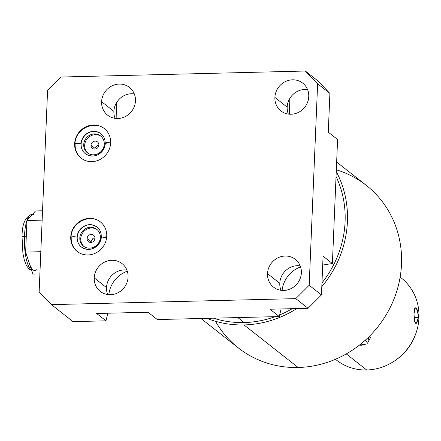 <?xml version="1.0" encoding="UTF-8"?>
<svg xmlns="http://www.w3.org/2000/svg" width="441" height="441" viewBox="0 0 441 441"><rect width="100%" height="100%" fill="white"/><g stroke="black" fill="none" stroke-linecap="round" stroke-linejoin="round"><path stroke-width="0.66" d="M282.108 290.41A26.78 24.999 128.2 0 1 290.272 273.497A26.78 24.999 128.2 0 0 282.108 290.41A26.78 24.999 128.2 0 1 290.272 273.497A26.78 24.999 128.2 0 1 300.586 266.937A26.78 24.999 128.2 0 0 290.272 273.497A26.78 24.999 128.2 0 1 300.586 266.937M322.707 265.058L332.393 263.509L337.591 139.505L328.275 132.173L329.901 93.426L328.275 132.173L329.901 93.426L317.625 83.757L305.337 71.023L60.968 77.026L47.584 90.394L39.139 291.898L51.426 304.632L73.019 321.632L105.994 320.822L107.819 313.215L105.994 320.822L96.678 313.49L148.022 312.228L96.678 313.49L148.022 312.228L157.338 319.56L279.28 316.561L269.964 309.229L308.072 308.292L269.964 309.229L308.072 308.292L295.795 298.629L309.18 285.261L317.625 83.757L309.18 285.261L321.456 294.924L308.072 308.292L295.795 298.629L51.426 304.632L295.795 298.629L309.18 285.261L321.456 294.924L308.072 308.292L321.456 294.924L323.082 256.171L321.456 294.924L323.082 256.171L332.393 263.509L337.591 139.505L328.275 132.173L337.591 139.505L332.393 263.509L322.707 265.058L332.393 263.509L323.082 256.171L332.393 263.509M289.434 114.197L289.858 98.354M116.148 118.453L116.567 102.61M108.817 294.671A26.78 24.999 128.2 0 1 127.295 271.193A26.78 24.999 128.2 0 0 108.817 294.671A26.78 24.999 128.2 0 1 127.295 271.193M281.11 308.954L279.28 316.561L281.11 308.954L279.28 316.561L269.964 309.229L279.28 316.561L157.338 319.56L279.28 316.561M51.426 304.632L39.139 291.898L47.584 90.394L39.139 291.898L51.426 304.632L73.019 321.632L105.994 320.822L96.678 313.49L105.994 320.822L73.019 321.632L51.426 304.632L295.795 298.629L309.18 285.261L317.625 83.757L305.337 71.023L317.614 80.686L329.901 93.426L317.625 83.757L305.337 71.023L317.614 80.686L329.901 93.426L317.614 80.686L305.337 71.023L60.968 77.026L305.337 71.023M98.745 145.861L97.687 145.028L94.986 148.347L94.975 149.108L94.986 148.347L97.687 145.028L98.745 145.861L97.687 145.028L94.986 148.347L91.006 145.216L94.986 148.347L94.975 149.108M98.867 145.023A4.101 3.826 -51.8 0 0 97.472 141.897A4.101 3.826 -51.8 0 0 93.354 141.572A4.101 3.826 -51.8 0 0 91.006 145.216A4.101 3.826 128.2 0 1 95.102 141.12A4.101 3.826 128.2 0 1 98.867 145.023A4.101 3.826 128.2 0 1 94.771 149.119A4.101 3.826 128.2 0 1 91.006 145.216A4.101 3.826 -51.8 0 0 92.401 148.341A4.101 3.826 -51.8 0 0 96.518 148.667A4.101 3.826 -51.8 0 0 98.867 145.023A4.101 3.826 -51.8 0 0 93.117 141.704A4.101 3.826 -51.8 0 0 92.825 148.628A4.101 3.826 -51.8 0 0 98.867 145.023M101.077 136.346A10.711 10 -51.8 0 0 90.521 136.004A10.711 10 -51.8 0 0 84.666 145.37A10.711 10 -51.8 0 0 87.853 153.148A10.711 10 128.2 0 1 84.666 145.37A10.711 10 128.2 0 1 90.521 136.004A10.711 10 128.2 0 1 101.077 136.346A10.711 10 -51.8 0 0 87.081 138.932A10.711 10 -51.8 0 0 87.853 153.148M97.169 229.673A10.711 10 -51.8 0 0 86.612 229.331A10.711 10 -51.8 0 0 80.758 238.697A10.711 10 -51.8 0 0 83.939 246.475A10.711 10 128.2 0 1 80.758 238.697A10.711 10 128.2 0 1 86.612 229.331A10.711 10 128.2 0 1 97.169 229.673A10.711 10 -51.8 0 0 83.167 232.258A10.711 10 -51.8 0 0 83.939 246.475M87.092 238.542A4.101 3.826 128.2 0 1 91.193 234.447A4.101 3.826 128.2 0 1 94.958 238.349A4.101 3.826 128.2 0 1 90.857 242.445A4.101 3.826 128.2 0 1 87.092 238.542L91.072 241.674L93.216 237.914L94.832 239.187L93.216 237.914L91.072 241.674L87.092 238.542A4.101 3.826 -51.8 0 0 88.487 241.668A4.101 3.826 -51.8 0 0 92.604 241.993A4.101 3.826 -51.8 0 0 94.958 238.349A4.101 3.826 -51.8 0 0 93.564 235.224A4.101 3.826 -51.8 0 0 89.44 234.899A4.101 3.826 -51.8 0 0 87.092 238.542L91.072 241.674L91.16 242.423M104.263 144.124A10.711 10 -51.8 0 0 100.62 135.96A10.711 10 -51.8 0 0 89.859 135.117A10.711 10 -51.8 0 0 83.724 144.631L84.666 145.37L83.724 144.631A10.711 10 128.2 0 1 94.429 133.937A10.711 10 128.2 0 1 104.263 144.124A10.711 10 128.2 0 1 93.558 154.819A10.711 10 128.2 0 1 83.724 144.631A10.711 10 -51.8 0 0 87.368 152.795A10.711 10 -51.8 0 0 98.128 153.639A10.711 10 -51.8 0 0 104.263 144.124A10.711 10 -51.8 0 0 89.236 135.459A10.711 10 -51.8 0 0 88.481 153.545A10.711 10 -51.8 0 0 104.263 144.124M79.815 237.958A10.711 10 128.2 0 1 90.521 227.264A10.711 10 128.2 0 1 100.35 237.451A10.711 10 128.2 0 1 89.644 248.145A10.711 10 128.2 0 1 79.815 237.958L80.758 238.697L79.815 237.958A10.711 10 -51.8 0 0 83.454 246.122A10.711 10 -51.8 0 0 94.214 246.966A10.711 10 -51.8 0 0 100.35 237.451A10.711 10 -51.8 0 0 96.706 229.287A10.711 10 -51.8 0 0 85.951 228.444A10.711 10 -51.8 0 0 79.815 237.958L80.758 238.697M71.084 237.368L70.731 237.087A18.787 17.541 -51.8 0 0 77.12 251.409A18.787 17.541 -51.8 0 0 95.989 252.891A18.787 17.541 -51.8 0 0 106.75 236.205A18.787 17.541 -51.8 0 0 100.361 221.884A18.787 17.541 -51.8 0 0 81.491 220.401A18.787 17.541 -51.8 0 0 70.731 237.087L71.084 237.368L70.731 237.087A18.787 17.541 128.2 0 1 89.506 218.334A18.787 17.541 128.2 0 1 106.75 236.205A18.787 17.541 128.2 0 1 87.974 254.959A18.787 17.541 128.2 0 1 70.731 237.087A18.787 17.541 -51.8 0 0 97.081 252.285A18.787 17.541 -51.8 0 0 98.409 220.566A18.787 17.541 -51.8 0 0 70.731 237.087M77.192 237.523A3.054 0.667 -177.6 0 0 77.07 237.324A12.679 11.835 128.2 0 1 84.33 226.062A12.679 11.835 128.2 0 1 97.064 227.065A12.679 11.835 -51.8 0 0 84.33 226.062A12.679 11.835 -51.8 0 0 77.07 237.324A3.054 0.667 2.4 0 1 77.192 237.523C77.495 233.129 79.485 229.607 83.156 226.966C86.326 225.235 89.749 222.821 97.064 227.065C99.925 229.403 101.32 232.561 101.254 236.53A3.054 0.667 2.4 0 1 103.348 235.979A3.054 0.667 2.4 0 1 106.744 236.348A3.054 0.667 -177.6 0 0 103.348 235.979A3.054 0.667 -177.6 0 0 101.254 236.53A3.054 0.667 -177.6 0 0 101.375 236.729A12.679 11.835 128.2 0 1 94.115 247.991A12.679 11.835 128.2 0 1 81.381 246.988A12.679 11.835 128.2 0 1 77.07 237.324A12.679 11.835 -51.8 0 0 81.381 246.988C78.52 244.645 77.125 241.492 77.192 237.523M77.599 251.789C73.134 248.085 70.968 243.245 71.089 237.269A3.054 0.667 2.4 0 1 73.719 236.718A3.054 0.667 2.4 0 1 77.07 237.324A3.054 0.667 -177.6 0 0 73.719 236.718A3.054 0.667 -177.6 0 0 71.089 237.269A3.054 0.667 -177.6 0 0 71.21 237.467A18.787 17.541 -51.8 0 0 77.362 251.596A18.787 17.541 -51.8 0 1 71.233 237.076M308.75 96.607A17.657 16.482 128.2 0 1 291.104 114.236A17.657 16.482 128.2 0 1 274.897 97.439A17.657 16.482 128.2 0 1 292.543 79.81A17.657 16.482 128.2 0 1 308.75 96.607A17.657 16.482 -51.8 0 0 302.747 83.151A17.657 16.482 -51.8 0 0 285.013 81.756A17.657 16.482 -51.8 0 0 274.897 97.439A17.657 16.482 -51.8 0 0 280.9 110.9A17.657 16.482 -51.8 0 0 298.634 112.295A17.657 16.482 -51.8 0 0 308.75 96.607A17.657 16.482 128.2 0 1 282.736 112.141A17.657 16.482 128.2 0 1 283.982 82.324A17.657 16.482 128.2 0 1 308.75 96.607M128.077 277.08A17.657 16.482 128.2 0 1 110.426 294.709A17.657 16.482 128.2 0 1 94.225 277.913A17.657 16.482 128.2 0 1 111.871 260.284A17.657 16.482 128.2 0 1 128.077 277.08A17.657 16.482 -51.8 0 0 122.074 263.619A17.657 16.482 -51.8 0 0 104.335 262.224A17.657 16.482 -51.8 0 0 94.225 277.913A17.657 16.482 -51.8 0 0 100.228 291.369A17.657 16.482 -51.8 0 0 117.962 292.763A17.657 16.482 -51.8 0 0 128.077 277.08A17.657 16.482 128.2 0 1 102.064 292.609A17.657 16.482 128.2 0 1 103.31 262.797A17.657 16.482 128.2 0 1 128.077 277.08M135.464 100.868A17.657 16.482 128.2 0 1 117.813 118.497A17.657 16.482 128.2 0 1 101.606 101.7A17.657 16.482 128.2 0 1 119.257 84.071A17.657 16.482 128.2 0 1 135.464 100.868A17.657 16.482 -51.8 0 0 129.456 87.412A17.657 16.482 -51.8 0 0 111.722 86.017A17.657 16.482 -51.8 0 0 101.606 101.7A17.657 16.482 -51.8 0 0 107.615 115.156A17.657 16.482 -51.8 0 0 125.349 116.551A17.657 16.482 -51.8 0 0 135.464 100.868A17.657 16.482 128.2 0 1 109.445 116.402A17.657 16.482 128.2 0 1 110.697 86.585A17.657 16.482 128.2 0 1 135.464 100.868M110.663 142.878A18.787 17.541 128.2 0 1 91.882 161.632A18.787 17.541 128.2 0 1 74.639 143.76A18.787 17.541 128.2 0 1 93.42 125.007A18.787 17.541 128.2 0 1 110.663 142.878A18.787 17.541 -51.8 0 0 104.274 128.557A18.787 17.541 -51.8 0 0 85.4 127.074A18.787 17.541 -51.8 0 0 74.639 143.76A18.787 17.541 -51.8 0 0 81.028 158.082A18.787 17.541 -51.8 0 0 99.898 159.565A18.787 17.541 -51.8 0 0 110.663 142.878M301.368 272.819A17.657 16.482 128.2 0 1 283.717 290.448A17.657 16.482 128.2 0 1 267.511 273.652A17.657 16.482 128.2 0 1 285.162 256.023A17.657 16.482 128.2 0 1 301.368 272.819A17.657 16.482 -51.8 0 0 295.36 259.363A17.657 16.482 -51.8 0 0 277.626 257.968A17.657 16.482 -51.8 0 0 267.511 273.652A17.657 16.482 -51.8 0 0 273.514 287.108A17.657 16.482 -51.8 0 0 291.253 288.502A17.657 16.482 -51.8 0 0 301.368 272.819A17.657 16.482 128.2 0 1 275.349 288.348A17.657 16.482 128.2 0 1 276.601 258.536A17.657 16.482 128.2 0 1 301.368 272.819M280.961 290.283A17.657 16.482 128.2 0 1 279.787 283.315L267.511 273.652L279.787 283.315A17.657 16.482 -51.8 0 0 280.961 290.283A17.657 16.482 128.2 0 1 283.761 272.703A17.657 16.482 128.2 0 1 300.194 265.851A17.657 16.482 -51.8 0 0 279.787 283.315A17.657 16.482 128.2 0 1 300.194 265.851M106.501 287.576A17.657 16.482 -51.8 0 0 107.67 294.544A17.657 16.482 128.2 0 1 106.501 287.576L94.225 277.913L106.501 287.576A17.657 16.482 128.2 0 1 126.909 270.113A17.657 16.482 -51.8 0 0 106.501 287.576L94.225 277.913M113.883 111.364A17.657 16.482 -51.8 0 0 115.057 118.331A17.657 16.482 128.2 0 1 113.883 111.364L101.606 101.7L113.883 111.364A17.657 16.482 128.2 0 1 134.29 93.9A17.657 16.482 -51.8 0 0 113.883 111.364L101.606 101.7M287.174 107.108A17.657 16.482 -51.8 0 0 288.342 114.076A17.657 16.482 128.2 0 1 287.174 107.108L274.897 97.439L287.174 107.108A17.657 16.482 128.2 0 1 307.581 89.639A17.657 16.482 -51.8 0 0 287.174 107.108L274.897 97.439M60.968 77.026L47.584 90.394L60.968 77.026M148.022 312.228L157.338 319.56L148.022 312.228M74.998 144.042L74.639 143.76A18.787 17.541 -51.8 0 0 100.989 158.958A18.787 17.541 -51.8 0 0 102.323 127.24A18.787 17.541 -51.8 0 0 74.639 143.76M81.105 144.201A3.054 0.667 -177.6 0 0 80.979 143.998A12.679 11.835 128.2 0 1 88.244 132.735A12.679 11.835 128.2 0 1 100.978 133.739A12.679 11.835 -51.8 0 0 88.244 132.735A12.679 11.835 -51.8 0 0 80.979 143.998A3.054 0.667 2.4 0 1 81.105 144.201C81.409 139.803 83.393 136.28 87.07 133.64C90.234 131.909 93.657 129.494 100.978 133.739C103.833 136.082 105.228 139.235 105.162 143.204A3.054 0.667 2.4 0 1 107.262 142.652A3.054 0.667 2.4 0 1 110.652 143.022A3.054 0.667 -177.6 0 0 107.262 142.652A3.054 0.667 -177.6 0 0 105.162 143.204A3.054 0.667 -177.6 0 0 105.289 143.402A12.679 11.835 128.2 0 1 98.023 154.664A12.679 11.835 128.2 0 1 85.289 153.661A12.679 11.835 128.2 0 1 80.979 143.998A12.679 11.835 -51.8 0 0 85.289 153.661C82.434 151.324 81.039 148.165 81.105 144.201M81.513 158.462C77.048 154.758 74.876 149.918 74.998 143.942A3.054 0.667 2.4 0 1 77.633 143.391A3.054 0.667 2.4 0 1 80.979 143.998A3.054 0.667 -177.6 0 0 77.633 143.391A3.054 0.667 -177.6 0 0 74.998 143.942A3.054 0.667 -177.6 0 0 75.124 144.141A18.787 17.541 -51.8 0 0 81.271 158.269A18.787 17.541 -51.8 0 1 75.141 143.749M39.894 273.894L32.871 274.065L39.894 273.894L32.871 274.065L29.249 263.068A28.037 7.949 88.6 0 0 37.143 269.286A28.037 7.949 -91.4 0 1 29.249 263.068L25.633 252.076L40.826 251.701L25.633 252.076L29.249 263.068A28.037 7.949 88.6 0 0 34.878 270.537M33.499 214.486A28.037 7.949 88.6 0 0 31.234 215.737L35.512 210.952L42.54 210.781L35.512 210.952L26.956 220.517L42.149 220.142L26.956 220.517L25.633 252.076L26.956 220.517L35.512 210.952L42.54 210.781M31.581 270.151A28.037 7.949 -91.4 0 1 24.453 236.337L26.295 236.293L24.453 236.337A28.037 7.949 -91.4 0 1 31.658 214.53A28.037 7.949 88.6 0 0 24.453 236.337A3.346 0.733 -177.6 0 0 22.05 236.944A3.346 0.733 -177.6 0 0 22.188 237.159A3.346 0.733 2.4 0 1 24.453 236.337A28.037 7.949 88.6 0 0 31.581 270.151A28.037 7.949 -91.4 0 1 24.376 239.143A28.037 7.949 -91.4 0 1 32.259 214.596M32.331 214.513L31.658 214.53C25.209 216.779 22.006 224.254 22.05 236.944A3.346 0.733 2.4 0 1 24.453 236.337L26.295 236.293L26.956 220.517L31.234 215.737M336.042 176.472A101.006 94.297 128.2 0 1 321.958 282.913A101.006 94.297 128.2 0 0 336.042 176.472A101.006 94.297 128.2 0 1 321.958 282.913M292.234 308.683A101.006 94.297 128.2 0 1 279.671 314.924A101.006 94.297 128.2 0 0 292.234 308.683A101.006 94.297 128.2 0 1 279.671 314.924M275.195 316.66A101.006 94.297 128.2 0 1 244.132 322.547L237.826 317.581L244.132 322.547A101.006 94.297 128.2 0 1 213.505 318.176A101.006 94.297 128.2 0 0 244.132 322.547A101.006 94.297 128.2 0 0 275.195 316.66A101.006 94.297 128.2 0 1 213.505 318.176M206.835 318.341A103.437 96.562 -51.8 0 0 244.033 324.918A103.437 96.562 128.2 0 1 206.835 318.341A103.437 96.562 -51.8 0 0 244.033 324.918A103.437 96.562 -51.8 0 0 296.804 308.568A103.437 96.562 128.2 0 1 244.033 324.918L298.11 367.485A103.437 96.562 128.2 0 1 238.355 347.927L200.958 318.485M321.803 286.678A103.437 96.562 -51.8 0 0 336.251 171.56A103.437 96.562 128.2 0 1 321.803 286.678A103.437 96.562 -51.8 0 0 336.251 171.56M336.648 162.029L366.317 185.385A103.437 96.562 128.2 0 1 394.811 296.925A103.437 96.562 128.2 0 1 298.11 367.485A103.437 96.562 128.2 0 1 215.517 321.307A103.437 96.562 -51.8 0 0 298.11 367.485A103.437 96.562 -51.8 0 0 399.684 279.66A103.437 96.562 -51.8 0 0 336.323 169.802A103.437 96.562 128.2 0 1 399.684 279.66A103.437 96.562 128.2 0 1 298.11 367.485L244.033 324.918A103.437 96.562 -51.8 0 0 296.804 308.568M400.147 277.091L401.167 277.896A52.303 48.83 128.2 0 1 415.576 334.3A52.303 48.83 128.2 0 1 366.675 369.977L346.273 353.914L366.675 369.977A52.303 48.83 -51.8 0 0 394.91 360.688A52.303 48.83 -51.8 0 0 415.472 334.57A52.303 48.83 -51.8 0 0 400.141 277.113A52.303 48.83 -51.8 0 1 415.813 333.655A52.303 48.83 -51.8 0 1 366.675 369.977A52.303 48.83 128.2 0 1 336.461 360.088L335.441 359.283M413.983 317.498L418.481 317.388C416.265 326.483 414.777 325.309 414.005 313.865C413.509 305.073 417.925 305.729 418.481 317.388L413.983 317.498L418.481 317.388L417.302 310.034L415.268 307.757L414.005 313.865L414.364 321.268L416.21 323.518L418.481 317.388C417.925 305.729 413.509 305.073 414.005 313.865L414.364 321.257L416.199 323.518M359.404 345.121L365.694 344.167L359.404 345.121L361.416 345.264M369.012 342.216L368.45 337.227L369.012 342.216M394.91 360.688L395.737 360.126C404.689 353.886 411.15 345.678 415.113 335.507A49.304 46.029 128.2 0 1 395.737 360.126A49.304 46.029 -51.8 0 0 415.113 335.507L415.472 334.57M335.458 359.277A52.303 48.83 -51.8 0 0 366.675 369.977A52.303 48.83 -51.8 0 1 335.458 359.277M365.374 340.11L367.529 343.236L365.374 340.11L367.529 343.236L370.804 337.007L368.858 337.122M94.958 238.349A4.101 3.826 -51.8 0 0 89.203 235.031A4.101 3.826 -51.8 0 0 88.917 241.955A4.101 3.826 -51.8 0 0 94.958 238.349M100.35 237.451A10.711 10 -51.8 0 0 85.328 228.785A10.711 10 -51.8 0 0 84.567 246.872A10.711 10 -51.8 0 0 100.35 237.451M77.059 237.71A3.054 0.667 -177.6 0 0 74.16 236.729A3.054 0.667 -177.6 0 0 71.21 237.467M106.683 237.17A3.054 0.667 2.4 0 1 102.202 237.06A3.054 0.667 2.4 0 1 102.273 236.073A3.054 0.667 2.4 0 1 106.744 236.348M101.375 236.729L101.386 236.343M288.342 114.076A17.657 16.482 128.2 0 1 291.148 96.491A17.657 16.482 128.2 0 1 307.581 89.639M107.67 294.544A17.657 16.482 128.2 0 1 110.476 276.965A17.657 16.482 128.2 0 1 126.909 270.113M115.057 118.331A17.657 16.482 128.2 0 1 117.863 100.752A17.657 16.482 128.2 0 1 134.29 93.9M308.072 308.292L295.795 298.629M321.456 294.924L309.18 285.261M329.901 93.426L317.625 83.757M107.819 313.215L105.994 320.822M279.787 283.315L267.511 273.652M80.968 144.383A3.054 0.667 -177.6 0 0 78.068 143.402A3.054 0.667 -177.6 0 0 75.124 144.141M110.597 143.843A3.054 0.667 2.4 0 1 106.116 143.733A3.054 0.667 2.4 0 1 106.187 142.746A3.054 0.667 2.4 0 1 110.652 143.022M105.289 143.402L105.3 143.016M83.724 144.631L84.666 145.37M91.006 145.216L94.986 148.347M94.832 239.187L93.216 237.914L91.072 241.674M42.149 220.142L26.956 220.517M40.826 251.701L25.633 252.076L26.295 236.293M29.249 263.068L25.633 252.076M237.826 317.581L244.132 322.547M244.033 324.918L298.11 367.485M395.329 360.402A49.304 46.029 -51.8 0 0 415.29 335.044M346.273 353.914L366.675 369.977M81.381 246.988C91.739 253.52 100.769 244.904 101.254 236.53M100.846 222.264C90.113 212.92 70.979 222.699 71.089 237.269M85.289 153.661C95.653 160.193 104.682 151.577 105.162 143.204M104.754 128.937C94.021 119.594 74.893 129.373 74.998 143.942M22.05 236.944L22.904 253.332L24.437 260.471L26.421 265.598L29.128 269.137L31.675 270.438"/></g></svg>
